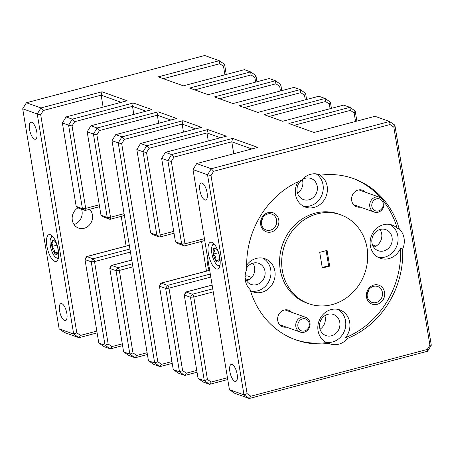 <?xml version="1.0" encoding="UTF-8"?>
<svg xmlns="http://www.w3.org/2000/svg" width="454" height="454" viewBox="0 0 454 454"><rect width="100%" height="100%" fill="white"/><g stroke="black" fill="none" stroke-linecap="round" stroke-linejoin="round"><path stroke-width="0.68" d="M378.511 210.94A6.299 5.664 109.6 0 0 383.159 203.392A6.299 5.664 109.6 0 0 376.508 198.846A6.299 5.664 109.6 0 0 371.86 206.388A6.299 5.664 109.6 0 0 378.511 210.94M375.606 197.104A7.871 7.077 -70.4 0 1 379.504 197.246A7.871 7.077 -70.4 0 1 383.993 204.924A7.871 7.077 -70.4 0 1 378.108 212.217A7.871 7.077 -70.4 0 1 374.215 212.075A7.871 7.077 -70.4 0 1 369.726 204.396A7.871 7.077 -70.4 0 1 375.606 197.104M304.555 330.949A6.299 5.664 109.6 0 0 309.202 323.407A6.299 5.664 109.6 0 0 302.551 318.856A6.299 5.664 109.6 0 0 297.903 326.398A6.299 5.664 109.6 0 0 304.555 330.949M301.655 317.113A7.871 7.077 -70.4 0 1 305.553 317.255A7.871 7.077 -70.4 0 1 310.042 324.933A7.871 7.077 -70.4 0 1 304.157 332.226A7.871 7.077 -70.4 0 1 300.259 332.084A7.871 7.077 -70.4 0 1 295.77 324.406A7.871 7.077 -70.4 0 1 301.655 317.113M53.129 236.982A10.879 4.052 -104.8 0 0 50.723 238.208A10.879 4.052 -104.8 0 0 50.088 240.961A10.879 4.052 -104.8 0 0 55.831 257.475A10.879 4.052 -104.8 0 0 58.526 257.35M58.197 258.842A12.093 4.5 75.2 0 1 57.022 258.309L55.831 257.475M51.665 243.106A7.27 2.707 -104.8 0 0 51.87 246.477A7.27 2.707 -104.8 0 0 54.406 253.014A7.27 2.707 -104.8 0 0 57.386 253.962A7.27 2.707 -104.8 0 0 57.607 253.587A7.27 2.707 -104.8 0 0 57.828 248.378A7.27 2.707 -104.8 0 0 55.292 241.84A7.27 2.707 -104.8 0 0 54.196 240.711A7.27 2.707 -104.8 0 0 52.318 240.892A7.27 2.707 -104.8 0 0 51.665 243.106M54.701 241.142L52.318 240.892L52.965 243.452L51.87 246.477C53.85 248.332 54.69 250.512 54.406 253.014C56.529 253.026 57.522 253.343 57.386 253.962M50.723 238.208L51.353 236.897A12.093 4.5 75.2 0 1 52.102 235.853M57.998 252.061L54.406 253.014M56.966 245.126L51.87 246.477M214.623 244.575A10.879 4.052 -104.8 0 0 212.217 245.801A10.879 4.052 -104.8 0 0 211.581 248.554A10.879 4.052 -104.8 0 0 217.324 265.074A10.879 4.052 -104.8 0 0 220.02 264.949M219.691 266.436A12.093 4.5 75.2 0 1 218.516 265.902L217.324 265.074M213.159 250.699A7.27 2.707 -104.8 0 0 213.369 254.07A7.27 2.707 -104.8 0 0 215.9 260.607A7.27 2.707 -104.8 0 0 218.879 261.555A7.27 2.707 -104.8 0 0 219.1 261.181A7.27 2.707 -104.8 0 0 219.322 255.971A7.27 2.707 -104.8 0 0 216.785 249.433A7.27 2.707 -104.8 0 0 215.69 248.304A7.27 2.707 -104.8 0 0 213.811 248.486A7.27 2.707 -104.8 0 0 213.159 250.699M216.195 248.735L213.811 248.486L214.464 251.045L213.369 254.07C215.344 255.931 216.183 258.11 215.9 260.607C218.022 260.619 219.015 260.937 218.879 261.555M212.217 245.801L212.847 244.49A12.093 4.5 75.2 0 1 213.596 243.446M219.498 259.654L215.9 260.607M218.459 252.719L213.369 254.07M291.65 312.295A8.813 7.928 109.6 0 0 284.238 310.042A8.813 7.928 109.6 0 0 277.678 320.235A8.813 7.928 109.6 0 0 286.355 327.118M268.115 212.642A10.073 9.057 109.6 0 0 260.681 224.713A10.073 9.057 109.6 0 0 271.316 231.988A10.073 9.057 109.6 0 0 278.756 219.918A10.073 9.057 109.6 0 0 268.115 212.642M267.701 213.976A8.439 7.587 109.6 0 0 261.396 221.79A8.439 7.587 109.6 0 0 266.203 230.019A8.439 7.587 109.6 0 0 270.385 230.178A8.439 7.587 109.6 0 0 276.69 222.358A8.439 7.587 109.6 0 0 271.878 214.129A8.439 7.587 109.6 0 0 267.701 213.976M245.081 277.576A11.208 10.079 109.6 0 0 251.141 284.42A11.208 10.079 109.6 0 0 256.692 284.624A11.208 10.079 109.6 0 0 265.074 274.239A11.208 10.079 109.6 0 0 258.678 263.303A11.208 10.079 109.6 0 0 253.128 263.099A11.208 10.079 109.6 0 0 246.715 267.86M250.449 290.662A17.632 15.85 109.6 0 0 253.139 291.95A17.632 15.85 109.6 0 0 261.867 292.274A17.632 15.85 109.6 0 0 275.045 275.936A17.632 15.85 109.6 0 0 264.994 258.74A17.632 15.85 109.6 0 0 256.26 258.417A17.632 15.85 109.6 0 0 246.67 265.181M320.626 175.142A17.632 15.85 109.6 0 0 319.366 174.62A17.632 15.85 109.6 0 0 310.632 174.296A17.632 15.85 109.6 0 0 301.751 180.142A85.641 76.998 109.6 0 0 246.777 269.347A17.632 15.85 109.6 0 0 250.12 289.55A85.641 76.998 109.6 0 0 295.9 339.898A85.641 76.998 109.6 0 0 328.764 343.349A17.632 15.85 109.6 0 0 330.03 343.865A17.632 15.85 109.6 0 0 338.758 344.189A17.632 15.85 109.6 0 0 347.645 338.344A85.641 76.998 109.6 0 0 402.613 249.138A17.632 15.85 109.6 0 0 399.27 228.935A85.641 76.998 109.6 0 0 353.49 178.587A85.641 76.998 109.6 0 0 320.626 175.142L318.549 174.398A17.632 15.85 109.6 0 1 327.255 191.826A17.632 15.85 109.6 0 1 314.162 207.416A17.632 15.85 109.6 0 1 305.429 207.092A17.632 15.85 109.6 0 1 298.017 181.77M251.119 291.048A17.632 15.85 109.6 0 0 257.713 290.793A17.632 15.85 109.6 0 0 270.743 275.669A17.632 15.85 109.6 0 0 262.86 258.161M89.693 209.288A11.208 10.079 -70.4 0 1 92.083 220.218A11.208 10.079 -70.4 0 1 84.149 228.294A11.208 10.079 -70.4 0 1 78.599 228.09A11.208 10.079 -70.4 0 1 72.158 218.539A11.208 10.079 -70.4 0 1 78.156 207.762M234.905 381.377A8.813 3.286 -104.8 0 0 235.762 381.434A8.813 3.286 -104.8 0 0 236.931 373.143A8.813 3.286 -104.8 0 0 232.102 364.449A8.813 3.286 -104.8 0 0 231.245 364.392A8.813 3.286 -104.8 0 0 230.07 372.683A8.813 3.286 -104.8 0 0 234.905 381.377M204.873 199.998A8.813 3.286 -104.8 0 0 205.73 200.055A8.813 3.286 -104.8 0 0 206.905 191.764A8.813 3.286 -104.8 0 0 202.075 183.07A8.813 3.286 -104.8 0 0 201.213 183.013A8.813 3.286 -104.8 0 0 200.044 191.304A8.813 3.286 -104.8 0 0 204.873 199.998M34.572 139.196A8.813 3.286 -104.8 0 0 35.429 139.253A8.813 3.286 -104.8 0 0 36.604 130.962A8.813 3.286 -104.8 0 0 31.769 122.268A8.813 3.286 -104.8 0 0 30.912 122.211A8.813 3.286 -104.8 0 0 29.743 130.502A8.813 3.286 -104.8 0 0 34.572 139.196M64.599 320.575A8.813 3.286 -104.8 0 0 65.455 320.632A8.813 3.286 -104.8 0 0 66.63 312.341A8.813 3.286 -104.8 0 0 61.801 303.647A8.813 3.286 -104.8 0 0 60.938 303.59A8.813 3.286 -104.8 0 0 59.769 311.881A8.813 3.286 -104.8 0 0 64.599 320.575M216.286 268.921A13.853 5.159 -104.8 0 0 217.631 269.012A13.853 5.159 -104.8 0 0 219.475 255.982A13.853 5.159 -104.8 0 0 211.882 242.317A13.853 5.159 -104.8 0 0 210.537 242.226A13.853 5.159 -104.8 0 0 208.692 255.262A13.853 5.159 -104.8 0 0 216.286 268.921M54.792 261.328A13.853 5.159 -104.8 0 0 56.137 261.419A13.853 5.159 -104.8 0 0 57.981 248.389A13.853 5.159 -104.8 0 0 50.388 234.724A13.853 5.159 -104.8 0 0 49.043 234.633A13.853 5.159 -104.8 0 0 47.199 247.663A13.853 5.159 -104.8 0 0 54.792 261.328M365.606 192.286A8.813 7.928 109.6 0 0 358.195 190.033A8.813 7.928 109.6 0 0 351.634 200.225A8.813 7.928 109.6 0 0 360.311 207.109M373.92 285.016A10.073 9.057 109.6 0 0 366.48 297.081A10.073 9.057 109.6 0 0 377.121 304.362A10.073 9.057 109.6 0 0 384.561 292.291A10.073 9.057 109.6 0 0 373.92 285.016M373.506 286.343A8.439 7.587 109.6 0 0 367.195 294.164A8.439 7.587 109.6 0 0 372.008 302.392A8.439 7.587 109.6 0 0 376.184 302.546A8.439 7.587 109.6 0 0 382.495 294.731A8.439 7.587 109.6 0 0 377.683 286.502A8.439 7.587 109.6 0 0 373.506 286.343M380.236 229.412A11.208 10.079 109.6 0 0 371.86 239.797A11.208 10.079 109.6 0 0 378.25 250.733A11.208 10.079 109.6 0 0 383.8 250.937A11.208 10.079 109.6 0 0 392.177 240.552A11.208 10.079 109.6 0 0 385.786 229.622A11.208 10.079 109.6 0 0 380.236 229.412M327.941 314.276A11.208 10.079 109.6 0 0 319.565 324.661A11.208 10.079 109.6 0 0 325.955 335.591A11.208 10.079 109.6 0 0 331.505 335.795A11.208 10.079 109.6 0 0 339.887 325.41A11.208 10.079 109.6 0 0 333.491 314.48A11.208 10.079 109.6 0 0 327.941 314.276M301.501 180.244A11.208 10.079 109.6 0 0 297.052 190.93A11.208 10.079 109.6 0 0 303.437 199.556A11.208 10.079 109.6 0 0 308.987 199.766A11.208 10.079 109.6 0 0 317.363 189.375A11.208 10.079 109.6 0 0 310.973 178.445A11.208 10.079 109.6 0 0 305.423 178.24A11.208 10.079 109.6 0 0 301.95 179.903M303.408 206.184A17.632 15.85 109.6 0 0 310.008 205.929A17.632 15.85 109.6 0 0 322.93 191.418A17.632 15.85 109.6 0 0 316.12 173.871M328.764 343.349L326.693 342.605A17.632 15.85 109.6 0 1 317.982 325.178A17.632 15.85 109.6 0 1 331.074 309.588A17.632 15.85 109.6 0 1 339.808 309.912A17.632 15.85 109.6 0 1 345.568 337.606L347.645 338.344M325.932 342.22A17.632 15.85 109.6 0 0 332.527 341.964A17.632 15.85 109.6 0 0 345.556 326.84A17.632 15.85 109.6 0 0 337.674 309.333M399.27 228.935L397.193 228.192A17.632 15.85 109.6 0 0 392.103 225.053A17.632 15.85 109.6 0 0 383.369 224.73A17.632 15.85 109.6 0 0 370.192 241.068A17.632 15.85 109.6 0 0 380.242 258.264A17.632 15.85 109.6 0 0 388.976 258.587A17.632 15.85 109.6 0 0 400.536 248.395L402.613 249.138M378.222 257.361A17.632 15.85 109.6 0 0 384.822 257.106A17.632 15.85 109.6 0 0 397.846 241.982A17.632 15.85 109.6 0 0 389.963 224.475M340.574 214.765L338.497 214.021A47.227 42.466 109.6 0 0 315.11 213.159A47.227 42.466 109.6 0 0 279.812 256.919A47.227 42.466 109.6 0 0 306.739 302.983L308.816 303.72A47.227 42.466 109.6 0 0 332.203 304.589A47.227 42.466 109.6 0 0 367.502 260.829A47.227 42.466 109.6 0 0 340.574 214.765A47.227 42.466 109.6 0 0 317.187 213.896A47.227 42.466 109.6 0 0 281.889 257.656A47.227 42.466 109.6 0 0 308.816 303.72M397.193 228.192A85.641 76.998 109.6 0 0 383.46 201.139M380.696 197.819A85.641 76.998 109.6 0 0 352.452 178.223M319.724 252.356L322.323 268.076L329.666 266.129L327.067 250.409L319.724 252.356M329.666 266.129L328.628 265.76L322.221 267.457M326.131 250.659L328.628 265.76M390.048 124.532L213.635 171.289L211.002 175.556L247.107 393.624L250.869 396.2L427.282 349.444L429.915 345.176L393.811 127.109L390.048 124.532L389.549 121.496L375.01 116.303L313.998 132.477L288.869 123.505L349.881 107.337L343.65 105.112L282.638 121.28L264.052 114.641L325.058 98.473L318.827 96.248L257.821 112.416L239.23 105.782L300.242 89.614L294.01 87.389L232.998 103.557L214.413 96.923L275.425 80.755L269.194 78.531L208.182 94.699L189.596 88.059L250.608 71.891L244.377 69.666L183.365 85.834L158.236 76.868L219.242 60.694L204.709 55.507L26.417 102.757L40.956 107.944L101.968 91.776L127.097 100.748L66.085 116.916L72.317 119.141L133.328 102.973L151.914 109.607L90.902 125.781L97.133 128L158.145 111.832L176.737 118.471L115.725 134.639L121.956 136.864L182.968 120.696L201.553 127.33L140.541 143.498L146.773 145.723L207.784 129.555L226.37 136.189L165.358 152.362L171.589 154.581L232.601 138.413L257.73 147.385L196.718 163.553L211.258 168.746L389.549 121.496L394.866 125.134L431.3 345.21L427.583 351.243L249.291 398.493L234.758 393.306L229.435 389.663L243.974 394.855L207.54 174.779L193.001 169.592L229.435 389.663M227.755 379.527L209.623 384.334L203.392 382.109L198.075 378.471L204.306 380.696L190.493 297.256L184.262 295.032L198.075 378.471M197.042 372.229L184.806 375.469L178.575 373.245L173.258 369.607L179.489 371.832L165.676 288.398L159.445 286.173L173.258 369.607M172.225 363.37L159.99 366.611L153.758 364.386L148.435 360.748L154.666 362.973L118.233 142.897L112.007 140.672L148.435 360.748M147.402 354.506L135.173 357.752L128.942 355.527L123.619 351.89L129.85 354.114L116.037 270.675L109.806 268.45L123.619 351.89M122.586 345.647L110.35 348.888L104.119 346.663L98.802 343.025L105.033 345.25L91.22 261.816L84.989 259.592L98.802 343.025M97.122 332.89L78.99 337.697L64.451 332.504L59.134 328.866L73.673 334.053L37.239 113.982L22.7 108.79L59.134 328.866M224.917 74.825L223.51 66.307L219.747 63.736L219.242 60.694L224.565 64.337L226.245 74.473M367.224 293.903A8.439 7.587 109.6 0 0 368.603 290.044M373.67 247.158A11.208 10.079 109.6 0 0 379.981 229.486M219.747 63.736L163.332 78.684M305.27 99.84L304.509 95.221L300.747 92.65L244.326 107.604M300.747 92.65L300.242 89.614L305.565 93.252L306.598 99.494M280.453 90.982L279.687 86.362L275.924 83.791L219.509 98.739M275.924 83.791L275.425 80.755L280.742 84.393L281.775 90.63M255.636 82.123L254.87 77.503L251.107 74.927L194.692 89.881M251.107 74.927L250.608 71.891L255.925 75.529L256.958 81.771M355.556 121.462L354.143 112.944L350.38 110.373L293.965 125.321M350.38 110.373L349.881 107.337L355.198 110.975L356.878 121.11M330.092 108.705L329.326 104.085L325.563 101.509L269.148 116.462M325.563 101.509L325.058 98.473L330.381 102.11L331.414 108.353M375.73 246.301A2.52 0.936 -104.8 0 0 375.333 245.886A2.52 0.936 -104.8 0 0 375.157 245.796L372.484 244.837M354.143 112.944L355.198 110.975M330.381 102.11L329.326 104.085M305.565 93.252L304.509 95.221M254.87 77.503L255.925 75.529M224.565 64.337L223.51 66.307M279.687 86.362L280.742 84.393M213.635 171.289L211.258 168.746L207.54 174.779L211.002 175.556M394.866 125.134L393.811 127.109M431.3 345.21L429.915 345.176M427.583 351.243L427.282 349.444M250.869 396.2L249.291 398.493L243.974 394.855L247.107 393.624M345.568 337.606A85.641 76.998 109.6 0 0 400.536 248.395M294.867 339.518A85.641 76.998 109.6 0 0 326.693 342.605M297.512 193.194A11.208 10.079 109.6 0 0 302.358 179.619M320.03 329.229A11.208 10.079 109.6 0 0 324.877 315.655M170.817 120.038L157.328 115.22L99.511 130.542L96.884 134.81L110.526 217.245A2.52 0.936 75.2 0 1 110.135 219.31A2.52 0.936 75.2 0 1 109.891 219.293L103.66 217.069A2.52 0.936 75.2 0 1 103.484 216.978A2.52 0.936 75.2 0 1 103.319 216.836M158.656 123.261L157.328 115.22L158.145 111.832M146.001 111.179L132.506 106.361L74.694 121.683L72.061 125.951L85.71 208.386A2.52 0.936 75.2 0 1 85.318 210.446A2.52 0.936 75.2 0 1 85.068 210.429L78.843 208.204A2.52 0.936 75.2 0 1 78.667 208.114A2.52 0.936 75.2 0 1 78.502 207.972M133.839 114.402L132.506 106.361L133.328 102.973M121.178 102.315L101.146 95.164L103.12 107.104M121.212 216.371L126.133 246.085M245.103 276.304L246.885 275.833A2.52 0.936 75.2 0 1 247.135 275.845L251.715 277.485M251.817 148.957L231.778 141.801L173.967 157.124L171.334 161.391L184.982 243.826A2.52 0.936 75.2 0 1 184.591 245.892A2.52 0.936 75.2 0 1 184.347 245.875L178.116 243.65A2.52 0.936 75.2 0 1 177.94 243.56A2.52 0.936 75.2 0 1 177.775 243.418M233.759 153.741L231.778 141.801L232.601 138.413M220.451 137.761L206.962 132.943L149.145 148.265L146.517 152.533L160.166 234.962A2.52 0.936 75.2 0 1 159.774 237.028A2.52 0.936 75.2 0 1 159.524 237.011L153.293 234.786A2.52 0.936 75.2 0 1 153.123 234.695A2.52 0.936 75.2 0 1 152.953 234.553M208.295 140.984L206.962 132.943L207.784 129.555M195.634 128.896L182.145 124.084L124.328 139.406L121.7 143.668L157.799 361.742L161.562 364.318L171.924 361.571M206.485 271.1L201.565 241.392M183.473 132.12L182.145 124.084L182.968 120.696M207.347 256.255A13.853 5.159 -104.8 0 0 209.181 270.385M209.68 270.334L161.301 283.154L159.445 286.173L160.75 283.444A2.52 0.936 75.2 0 1 161.056 283.137A2.52 0.936 75.2 0 1 161.301 283.154L167.532 285.379A2.52 0.936 75.2 0 1 168.973 288.171L182.621 370.6L186.378 373.177L196.747 370.43M212.126 285.123L186.123 292.018L184.262 295.032L185.567 292.302A2.52 0.936 75.2 0 1 185.879 292.001A2.52 0.936 75.2 0 1 186.123 292.018L192.354 294.243A2.52 0.936 75.2 0 1 193.79 297.029L207.438 379.465L211.201 382.035L227.46 377.728M129.328 245.319L86.85 256.572L84.989 259.592L86.294 256.862A2.52 0.936 75.2 0 1 86.6 256.555A2.52 0.936 75.2 0 1 86.85 256.572L93.076 258.797A2.52 0.936 75.2 0 1 94.517 261.589L108.165 344.019L111.928 346.595L122.291 343.848M131.779 260.108L111.667 265.437L109.806 268.45L111.111 265.721A2.52 0.936 75.2 0 1 111.423 265.42A2.52 0.936 75.2 0 1 111.667 265.437L117.898 267.661A2.52 0.936 75.2 0 1 119.334 270.448L132.982 352.883L136.745 355.454L147.107 352.707M101.968 91.776L101.146 95.164L43.329 110.487L40.701 114.754L76.805 332.827L80.568 335.398L96.827 331.091M261.425 221.529A8.439 7.587 109.6 0 0 262.798 217.67M246.562 280.844A11.208 10.079 109.6 0 0 252.872 263.172M153.293 234.786L150.637 232.97L156.868 235.195L143.055 151.761L136.824 149.536L150.637 232.97L153.123 234.695M178.116 243.65L175.454 241.829L181.685 244.053L167.872 160.62L161.641 158.395L175.454 241.829L177.94 243.56M78.843 208.204L76.181 206.388L82.412 208.613L68.599 125.179L62.368 122.955L76.181 206.388L78.667 208.114M103.484 216.978L100.998 215.247L107.229 217.472L93.416 134.038L87.185 131.813L100.998 215.247L103.66 217.069M211.201 382.035L209.623 384.334L204.306 380.696L207.438 379.465M186.378 373.177L184.806 375.469L179.489 371.832L182.621 370.6M161.562 364.318L159.99 366.611L154.666 362.973L157.799 361.742M136.745 355.454L135.173 357.752L129.85 354.114L132.982 352.883M111.928 346.595L110.35 348.888L105.033 345.25L108.165 344.019M72.061 125.951L68.599 125.179L72.317 119.141L74.694 121.683M66.085 116.916L62.368 122.955M96.884 134.81L93.416 134.038L97.133 128L99.511 130.542M90.902 125.781L87.185 131.813M121.7 143.668L118.233 142.897L121.956 136.864L124.328 139.406M115.725 134.639L112.007 140.672M146.517 152.533L143.055 151.761L146.773 145.723L149.145 148.265M140.541 143.498L136.824 149.536M171.334 161.391L167.872 160.62L171.589 154.581L173.967 157.124M165.358 152.362L161.641 158.395M40.701 114.754L37.239 113.982L40.956 107.944L43.329 110.487M26.417 102.757L22.7 108.79M80.568 335.398L78.99 337.697L73.673 334.053L76.805 332.827M196.718 163.553L193.001 169.592M81.516 209.163A11.208 10.079 -70.4 0 1 74.019 224.514M373.16 246.323L375.157 245.796M375.498 246.028L375.827 246.25M210.798 277.088L168.973 288.171L165.676 288.398L167.532 285.379L210.293 274.046M213.244 291.877L193.79 297.029L190.493 297.256L192.354 294.243L212.744 288.835M130.446 252.066L94.517 261.589L91.22 261.816L93.076 258.797L129.94 249.03M132.891 266.856L119.334 270.448L116.037 270.675L117.898 267.661L132.392 263.819M159.524 237.011L156.868 235.195L160.166 234.962L173.723 231.37M184.347 245.875L181.685 244.053L184.982 243.826L204.436 238.668M85.068 210.429L82.412 208.613L85.71 208.386L99.267 204.788M109.891 219.293L107.229 217.472L110.526 217.245L124.084 213.652M247.135 275.845L245.098 276.39M246.051 280.01L250.25 278.898M358.881 189.886L379.504 197.246M353.587 204.709L374.215 212.075M284.925 309.895L305.553 317.255M279.636 324.718L300.259 332.084M375.844 246.238L375.333 245.886M185.879 292.001L212.114 285.044M184.591 245.892L204.748 240.546M159.774 237.028L174.035 233.248M209.669 270.255L161.056 283.137M124.396 215.531L110.135 219.31M111.423 265.42L131.762 260.029M86.6 256.555L129.316 245.239M85.318 210.446L99.579 206.666"/></g></svg>
